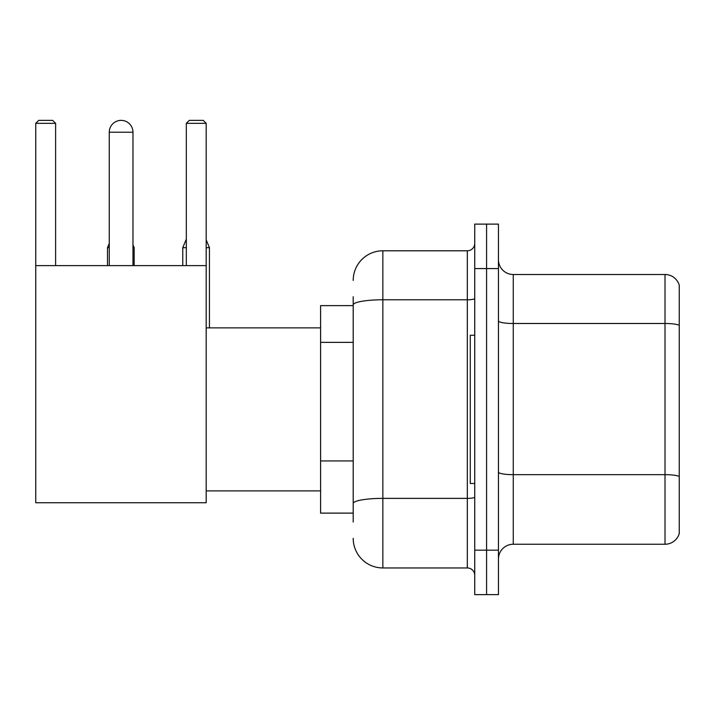 <?xml version="1.0" encoding="UTF-8"?>
<svg xmlns="http://www.w3.org/2000/svg" width="715" height="715" viewBox="0 0 715 715"><rect width="100%" height="100%" fill="white"/><g stroke="black" fill="none" stroke-linecap="round" stroke-linejoin="round"><path stroke-width="1.07" d="M353.201 305.627L320.597 305.627L320.597 513.111L353.201 513.111M353.201 522.004L353.201 296.734M474.733 550.166L474.733 594.63L486.584 594.63L486.584 550.166L486.584 594.63L498.444 594.63L498.444 550.166L486.584 550.166L486.584 268.581L486.584 550.166L474.733 550.166L474.733 268.581L486.584 268.581L486.584 224.117L486.584 268.581L498.444 268.581L498.444 550.166M498.444 268.581L498.444 224.117L474.733 224.117L474.733 268.581M353.201 280.432A29.637 29.637 0 0 1 382.847 250.795L382.847 567.951L467.315 567.951L467.315 250.795A7.409 7.409 0 0 0 474.733 243.386M382.847 250.795L467.315 250.795M353.201 333.476L353.201 304.93A29.637 5.148 180 0 1 382.847 299.782L467.315 299.782A7.409 1.287 0 0 0 474.733 298.495M474.733 575.361A7.409 7.409 0 0 0 467.315 567.951M382.847 567.951A29.637 29.637 0 0 1 353.201 538.306M498.444 559.058A14.818 14.818 0 0 1 513.263 544.24L665.022 544.24L665.022 274.506L513.263 274.506A14.818 14.818 0 0 1 498.444 259.688A14.818 14.818 0 0 0 513.263 274.506L513.263 544.24M679.25 285.178A14.818 14.818 0 0 0 665.022 274.506A14.818 14.818 0 0 1 679.25 285.178L679.25 533.569A14.818 14.818 0 0 1 665.022 544.24M109.261 132.23A11.86 11.86 0 0 1 121.112 120.37A11.86 11.86 0 0 1 132.972 132.23L109.261 132.23L109.261 265.614M132.972 265.614L132.972 132.23M35.75 265.614L206.188 265.614L206.188 502.743L35.75 502.743L35.75 123.338L38.717 120.37L52.642 120.37L55.609 123.338L35.75 123.338M55.609 265.614L55.609 123.338M206.188 123.338L186.329 123.338L189.287 120.37L203.221 120.37L206.188 123.338L206.188 265.614M186.329 123.338L186.329 265.614M474.733 335.272L470.282 335.272L470.282 483.474L474.733 483.474M118.163 120.746A9.635 9.635 0 0 1 120.817 120.37A9.635 9.635 0 0 1 120.96 120.379M134.161 265.614L134.161 247.685L132.972 247.685M107.482 265.614L107.482 247.685L109.261 247.685M206.188 247.685L209.441 247.685L209.441 327.863M182.772 265.614L182.772 247.685L186.329 247.685M353.201 342.369L320.597 342.369M353.201 460.934L320.597 460.934M474.733 497.086A7.409 1.287 0 0 1 467.315 498.373L382.847 498.373A29.637 5.148 180 0 0 353.201 503.521M679.25 325.343A14.818 2.574 180 0 0 665.022 323.493L513.263 323.493A14.818 2.574 0 0 1 498.444 320.919M679.25 476.512A14.818 2.574 180 0 0 665.022 474.662L513.263 474.662A14.818 2.574 -0 0 1 498.444 472.088M206.188 490.883L320.597 490.883M206.188 327.863L320.597 327.863M132.972 244.834L134.161 247.685M109.261 243.413L107.482 247.685M206.188 239.856L209.441 247.685M186.329 239.141L182.772 247.685"/></g></svg>
